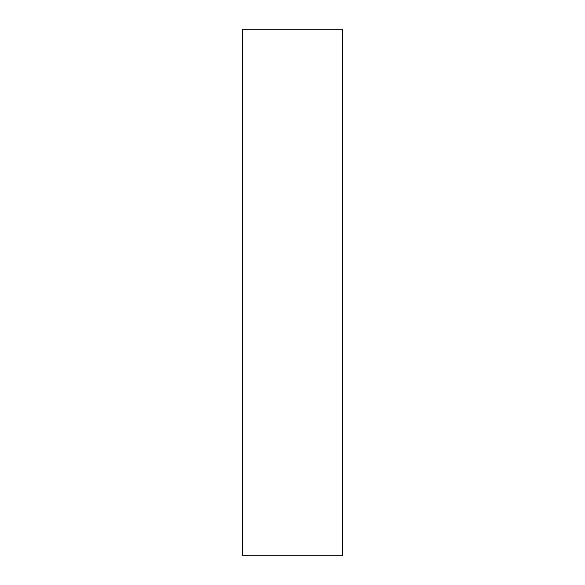<?xml version="1.0" encoding="UTF-8"?>
<svg xmlns="http://www.w3.org/2000/svg" width="585" height="585" viewBox="0 0 585 585"><rect width="100%" height="100%" fill="white"/><g stroke="black" fill="none" stroke-linecap="round" stroke-linejoin="round"><path stroke-width="0.88" d="M242.497 29.25L242.497 555.75L342.503 555.75L342.503 29.25L242.497 29.25"/></g></svg>
